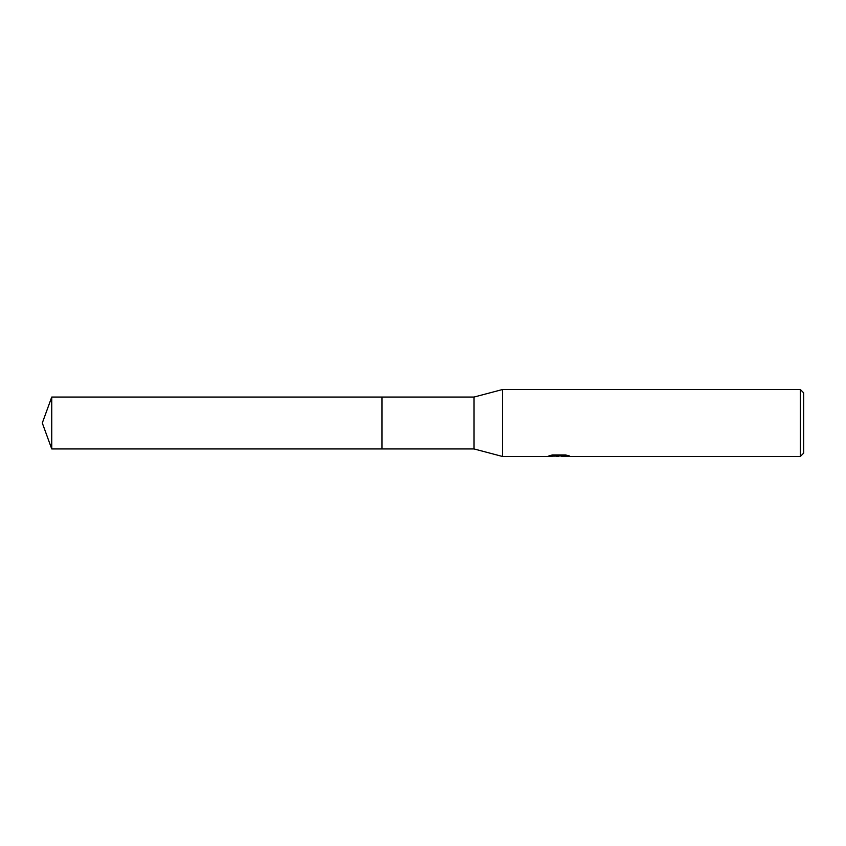 <?xml version="1.0" encoding="UTF-8"?>
<svg xmlns="http://www.w3.org/2000/svg" width="846" height="846" viewBox="0 0 846 846"><rect width="100%" height="100%" fill="white"/><g stroke="black" fill="none" stroke-linecap="round" stroke-linejoin="round"><path stroke-width="1.27" d="M552.29 454.979L559.608 454.979L559.608 455.835L546.876 456.47L502.482 456.47L474.035 448.94L382.001 448.94L382.011 397.06L474.035 397.06L502.482 389.53L800.358 389.53L803.7 392.882L803.7 453.118L800.358 456.47L561.807 456.47L561.681 455.613L565.815 455M382.001 448.94L382.001 397.06L382.001 448.951L51.743 448.94L51.743 397.06L382.001 397.049M474.035 448.94L474.035 397.06M502.482 456.47L502.482 389.53M561.681 455.941L554.373 456.142M558.265 456.47L556.679 456.47M800.358 456.47L800.358 389.53M559.608 455.835L548.906 455.835L552.396 454.958L565.593 454.958L569.421 455.931L561.681 456.449M559.608 455.634L561.681 455.634M51.743 397.06L42.3 423L51.743 448.94"/></g></svg>
